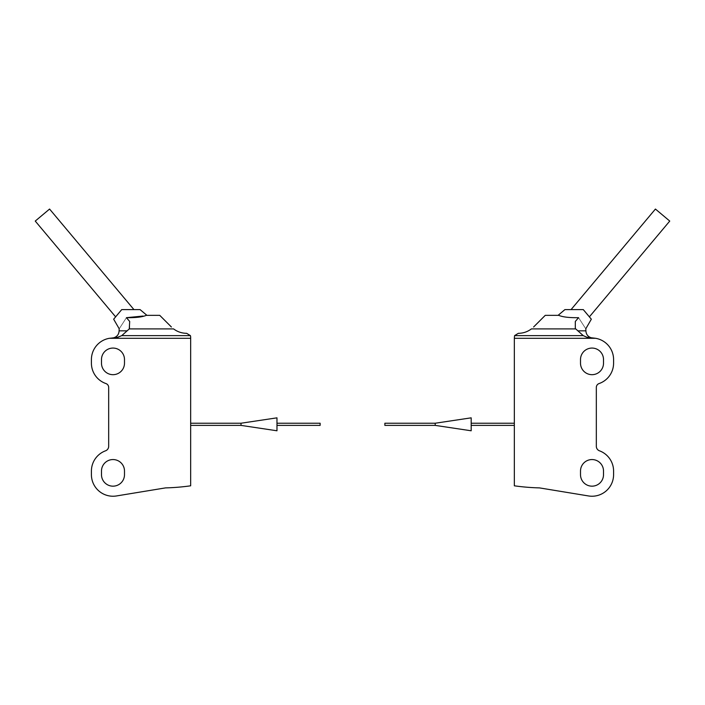 <?xml version="1.0" encoding="UTF-8"?>
<svg xmlns="http://www.w3.org/2000/svg" width="705" height="705" viewBox="0 0 705 705"><rect width="100%" height="100%" fill="white"/><g stroke="black" fill="none" stroke-linecap="round" stroke-linejoin="round"><path stroke-width="0.53" stroke-dasharray="3.52 2.64" d="M140.066 309.592L121.727 309.592L113.664 319.198M146.922 315.346L159.744 315.346L171.403 327.005M126.433 317.682C117.171 331.958 117.171 331.958 126.433 317.682M129.685 321.454L129.685 328.548L127.12 330.839L129.685 328.548L129.685 321.454L129.685 328.548L121.965 335.448L118.123 337.219C112.412 337.977 112.412 337.977 118.123 337.219L121.965 335.448L127.12 330.839L121.745 335.633L118.123 337.219L109.372 338.303A21.582 21.582 0 0 0 91.412 359.576L91.412 363.172A21.582 21.582 0 0 0 105.917 383.555A4.098 4.098 0 0 1 108.676 387.433L108.676 446.3A4.803 4.803 0 0 1 105.53 450.812A21.582 21.582 0 0 0 91.412 471.063L91.412 474.659A21.582 21.582 0 0 0 116.492 495.95L165.508 487.895A219.37 219.37 0 0 0 190.667 485.807L190.667 336.919L190.429 335.633L186.658 333.324C181.819 333.271 177.457 331.799 173.58 328.909L129.279 328.909M114.756 337.669L117.647 337.281M190.667 356.342L190.667 478.616M124.494 474.659L124.494 471.063A11.509 11.509 0 0 0 112.994 459.554A11.509 11.509 0 0 0 101.485 471.063L101.485 474.659A11.509 11.509 0 0 0 112.994 486.168A11.509 11.509 0 0 0 124.494 474.659M124.494 363.172L124.494 359.576A11.509 11.509 0 0 0 112.994 348.067A11.509 11.509 0 0 0 101.485 359.576L101.485 363.172A11.509 11.509 0 0 0 112.994 374.681A11.509 11.509 0 0 0 124.494 363.172M121.727 309.592L115.629 316.862L121.727 309.592L133.932 309.592L121.727 309.592M49.579 209.05L35.25 221.07M320.132 423.229L320.132 425.388M276.977 417.836L276.977 430.781M241.013 423.229L241.013 425.388M190.667 424.304L190.667 425.388L190.667 424.304M591.336 319.198L583.273 309.592L564.934 309.592M575.721 328.909L531.42 328.909C527.543 331.799 523.18 333.271 518.342 333.324L514.571 335.633L514.333 336.919L514.333 485.807A219.37 219.37 0 0 0 539.492 487.895L588.508 495.95A21.582 21.582 0 0 0 613.588 474.659L613.588 471.063A21.582 21.582 0 0 0 599.47 450.812A4.803 4.803 0 0 1 596.324 446.3L596.324 387.433A4.098 4.098 0 0 1 599.083 383.555A21.582 21.582 0 0 0 613.588 363.172L613.588 359.576A21.582 21.582 0 0 0 595.628 338.303L586.877 337.219C592.588 337.977 592.588 337.977 586.877 337.219C592.588 337.977 592.588 337.977 586.877 337.219L583.255 335.633L586.877 337.219L583.035 335.448L575.315 328.548L577.88 330.839L575.315 328.548L575.315 321.454L575.315 328.548L575.315 321.454L578.567 317.682C587.829 331.958 587.829 331.958 578.567 317.682C569.199 317.814 562.599 317.03 558.774 315.346L558.078 315.346M533.597 327.005L545.256 315.346M514.333 356.342L514.333 478.616M580.506 363.172L580.506 359.576A11.509 11.509 0 0 1 592.006 348.067A11.509 11.509 0 0 1 603.515 359.576L603.515 363.172A11.509 11.509 0 0 1 592.006 374.681A11.509 11.509 0 0 1 580.506 363.172M580.506 474.659L580.506 471.063A11.509 11.509 0 0 1 592.006 459.554A11.509 11.509 0 0 1 603.515 471.063L603.515 474.659A11.509 11.509 0 0 1 592.006 486.168A11.509 11.509 0 0 1 580.506 474.659M583.273 309.592L589.371 316.862L583.273 309.592L571.068 309.592L583.273 309.592M669.75 221.07L655.421 209.05M384.868 425.388L384.868 423.229M435.214 425.388L435.214 423.229M471.178 430.781L471.178 417.836M471.178 424.304L471.178 425.388L471.178 424.304M514.333 424.304L514.333 425.388L514.333 424.304M127.12 330.839L119.101 330.839M109.372 338.303L190.667 338.303M121.745 335.633L190.429 335.633M585.899 330.839L577.88 330.839M595.628 338.303L514.333 338.303M583.255 335.633L514.571 335.633"/><path stroke-width="1.06" d="M114.756 337.669L113.681 337.81C117.074 336.717 118.881 334.399 119.101 330.839L119.171 328.733L113.664 319.198L121.727 309.592L140.066 309.592L146.922 315.346L146.226 315.346C142.401 317.03 135.801 317.814 126.433 317.682L143 316.051M126.433 317.682C117.171 331.958 117.171 331.958 126.433 317.682L129.685 321.454L126.433 317.682M146.226 315.346L159.744 315.346L171.403 327.005M129.685 321.454L129.279 328.909L173.58 328.909C177.457 331.799 181.819 333.271 186.658 333.324L190.429 335.633L190.667 336.919L190.667 485.807A219.37 219.37 0 0 1 165.508 487.895L116.492 495.95A21.582 21.582 0 0 1 91.412 474.659L91.412 471.063A21.582 21.582 0 0 1 105.53 450.812A4.803 4.803 0 0 0 108.676 446.3L108.676 387.433A4.098 4.098 0 0 0 105.917 383.555A21.582 21.582 0 0 1 91.412 363.172L91.412 359.576A21.582 21.582 0 0 1 109.372 338.303L190.667 338.303M129.279 328.909L121.745 335.633L190.429 335.633M117.647 337.281L121.745 335.633M118.123 337.219L111.91 338.03M109.372 338.303L112.033 338.03M124.494 363.172L124.494 359.576A11.509 11.509 0 0 0 112.994 348.067A11.509 11.509 0 0 0 101.485 359.576L101.485 363.172A11.509 11.509 0 0 0 112.994 374.681A11.509 11.509 0 0 0 124.494 363.172M124.494 474.659L124.494 471.063A11.509 11.509 0 0 0 112.994 459.554A11.509 11.509 0 0 0 101.485 471.063L101.485 474.659A11.509 11.509 0 0 0 112.994 486.168A11.509 11.509 0 0 0 124.494 474.659M190.667 356.342L190.667 478.616M115.629 316.862L35.25 221.07L49.579 209.05L133.932 309.592M276.977 425.388L320.132 425.388L320.132 423.229L276.977 423.229M241.013 423.229L241.013 425.388L276.977 430.781L276.977 417.836L241.013 423.229L191.029 423.229M595.628 338.303L514.333 338.303L514.333 485.807A219.37 219.37 0 0 0 539.492 487.895L588.508 495.95A21.582 21.582 0 0 0 613.588 474.659L613.588 471.063A21.582 21.582 0 0 0 599.47 450.812A4.803 4.803 0 0 1 596.324 446.3L596.324 387.433A4.098 4.098 0 0 1 599.083 383.555A21.582 21.582 0 0 0 613.588 363.172L613.588 359.576A21.582 21.582 0 0 0 595.628 338.303L586.877 337.219L583.255 335.633L575.315 328.548L575.315 321.454L578.567 317.682C587.829 331.958 587.829 331.958 578.567 317.682C569.217 317.814 562.616 317.03 558.774 315.346L558.078 315.346L564.934 309.592L583.273 309.592L591.336 319.198L585.829 328.733L585.899 330.839L577.88 330.839M545.256 315.346L558.774 315.346L545.256 315.346L533.597 327.005M514.333 338.303L514.571 335.633L518.342 333.324C523.18 333.271 527.543 331.799 531.42 328.909L575.721 328.909M580.506 474.659L580.506 471.063A11.509 11.509 0 0 1 592.006 459.554A11.509 11.509 0 0 1 603.515 471.063L603.515 474.659A11.509 11.509 0 0 1 592.006 486.168A11.509 11.509 0 0 1 580.506 474.659M580.506 363.172L580.506 359.576A11.509 11.509 0 0 1 592.006 348.067A11.509 11.509 0 0 1 603.515 359.576L603.515 363.172A11.509 11.509 0 0 1 592.006 374.681A11.509 11.509 0 0 1 580.506 363.172M514.333 356.342L514.333 478.616M571.068 309.592L655.421 209.05L669.75 221.07L589.371 316.862M435.214 423.229L384.868 423.229L384.868 425.388L435.214 425.388L471.178 430.781L471.178 417.836L435.214 423.229L435.214 425.388M119.101 330.839L127.12 330.839M583.255 335.633L514.571 335.633M241.013 425.388L191.029 425.388M591.319 337.81C587.926 336.717 586.119 334.399 585.899 330.839M471.178 425.388L513.971 425.388M471.178 423.229L513.971 423.229"/></g></svg>
